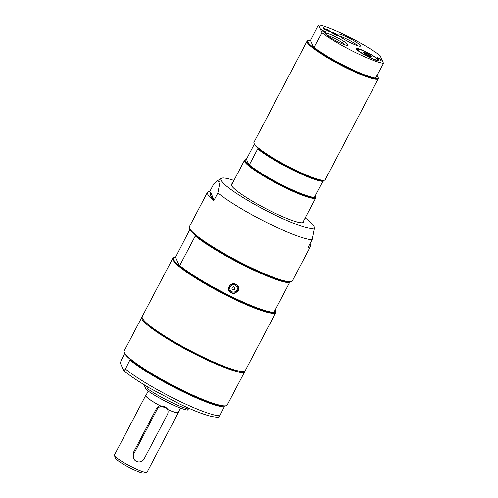 <?xml version="1.0" encoding="UTF-8"?>
<svg xmlns="http://www.w3.org/2000/svg" width="498" height="498" viewBox="0 0 498 498"><rect width="100%" height="100%" fill="white"/><g stroke="black" fill="none" stroke-linecap="round" stroke-linejoin="round"><path stroke-width="0.75" d="M213.3 198.347L213.069 198.789A55.172 7.476 -152.3 0 1 210.106 193.728L210.337 193.286A55.172 7.476 27.7 0 0 213.3 198.347L210.847 192.801A55.172 7.476 27.7 0 0 210.337 193.286M157.131 409.412L133.906 453.653A5.82 5.683 156.1 0 0 138.836 461.907A5.82 5.683 156.1 0 0 144.19 458.751L167.415 414.51A5.82 5.683 156.1 0 0 162.485 406.256A5.82 5.683 156.1 0 0 157.131 409.412L156.627 408.273L133.402 452.514L133.277 457.531L133.725 458.552M167.596 409.611L167.123 408.547L159.746 405.565L156.627 408.273M148.205 391.111L145.895 395.512A18.233 2.471 27.7 0 0 145.933 395.997A18.233 2.471 27.7 0 0 159.746 405.565M167.509 409.412A18.233 2.471 27.7 0 0 178.178 412.462L180.488 408.061M167.527 409.449A18.426 2.496 27.7 0 0 178.352 412.549A18.426 2.496 27.7 0 0 178.346 412.139M146.063 395.188A18.426 2.496 27.7 0 0 145.721 395.418A18.426 2.496 27.7 0 0 145.758 395.916A18.426 2.496 27.7 0 0 159.765 405.602M145.721 395.418L114.459 454.973A18.426 2.496 27.7 0 0 114.453 455.353A18.426 2.496 27.7 0 0 114.496 455.465A18.426 2.496 27.7 0 0 129.872 465.885A18.426 2.496 27.7 0 0 146.773 472.322A18.426 2.496 27.7 0 0 147.084 472.104L178.352 412.549M114.453 455.353L115.275 457.917A16.484 2.235 27.7 0 0 115.312 458.017A16.484 2.235 27.7 0 0 129.075 467.336A16.484 2.235 27.7 0 0 144.196 473.1L146.773 472.322M148.199 387.276L146.256 389.716A27.104 3.673 27.7 0 0 187.379 410.103L188.991 408.292M147.452 388.695A29.046 3.934 27.7 0 0 188.574 409.088M146.256 389.716L144.078 384.792M210.523 193.037L209.82 191.444L213.841 183.787L217.209 180.892L219.967 182.156L217.881 192.925A58.185 7.887 27.7 0 0 268.036 223.154A58.185 7.887 27.7 0 0 312.115 239.656L308.1 247.313A58.185 7.887 27.7 0 0 310.478 246.423A58.185 7.887 27.7 0 0 309.856 243.964M209.82 191.444A58.185 7.887 27.7 0 0 207.442 192.328A58.185 7.887 27.7 0 0 207.56 193.89A58.185 7.887 27.7 0 0 213.86 200.582L213.069 198.789M232.205 183.756A40.73 5.522 27.7 0 0 231.383 184.279A40.73 5.522 27.7 0 0 270.987 211.22A40.73 5.522 27.7 0 0 303.506 222.145A40.73 5.522 27.7 0 0 303.475 221.168M233.942 180.444A52.589 7.128 27.7 0 0 221.293 178.346A52.589 7.128 27.7 0 0 272.014 213.549A52.589 7.128 27.7 0 0 314.12 227.082A52.589 7.128 27.7 0 0 305.212 217.863M217.881 192.925L213.86 200.582M312.115 239.656L314.207 228.993L314.12 227.082M142.104 317.008A58.185 7.887 27.7 0 0 141.781 317.388A58.185 7.887 27.7 0 0 198.36 355.871A58.185 7.887 27.7 0 0 244.823 371.483A58.185 7.887 27.7 0 0 244.948 371.004M141.781 317.388L124.183 350.903A58.185 7.887 27.7 0 0 124.17 352.117A58.185 7.887 27.7 0 0 180.762 389.386A58.185 7.887 27.7 0 0 226.235 405.702A58.185 7.887 27.7 0 0 227.225 404.999L244.823 371.483M124.17 352.117L124.413 352.883A57.606 7.806 27.7 0 0 130.208 359.375A57.606 7.806 27.7 0 0 180.444 389.785A57.606 7.806 27.7 0 0 224.442 406.1A57.606 7.806 27.7 0 0 225.463 405.932L226.235 405.702M130.208 359.375L125.428 369.03C124.127 370.73 123.429 371.01 123.33 369.865L120.802 364.156C120.261 363.851 120.454 362.426 121.381 359.886L124.705 353.555M123.33 369.865L123.629 370.325C126.915 373.282 131.565 376.731 137.573 380.665L148.485 387.45L179.784 404.083C198.571 413.047 211.407 417.417 218.298 417.193L219.662 415.755L224.442 406.1M130.071 360.179A58.185 7.887 27.7 0 0 180.226 390.407A58.185 7.887 27.7 0 0 224.305 406.91M146.344 322.797A55.278 7.489 27.7 0 0 198.104 355.298A55.278 7.489 27.7 0 0 237.776 370.805M207.442 192.328L189.396 226.696A58.185 7.887 27.7 0 0 189.377 227.91A58.185 7.887 27.7 0 0 189.514 228.258A58.185 7.887 27.7 0 0 238.069 261.157A58.185 7.887 27.7 0 0 291.448 281.495A58.185 7.887 27.7 0 0 292.432 280.797L310.478 246.423M172.781 258.344L142.229 316.535A58.185 7.887 27.7 0 0 142.347 318.098A58.185 7.887 27.7 0 0 194.45 352.827A58.185 7.887 27.7 0 0 245.265 370.63L275.817 312.439A58.185 7.887 -152.3 0 1 224.996 294.635A58.185 7.887 -152.3 0 1 172.899 259.906A58.185 7.887 -152.3 0 1 172.781 258.344A58.185 7.887 -152.3 0 1 173.765 257.647L174.537 257.41A57.606 7.806 -152.3 0 1 175.557 257.242L189.919 229.348M275.294 309.793A57.606 7.806 -152.3 0 1 275.456 310.117A57.606 7.806 -152.3 0 1 275.587 310.466L275.836 311.231A58.185 7.887 -152.3 0 1 275.817 312.439M195.284 235.977L179.741 265.577A58.185 7.887 27.7 0 0 229.895 295.806A58.185 7.887 27.7 0 0 273.975 312.308L289.519 282.702A58.185 7.887 -152.3 0 1 245.439 266.2A58.185 7.887 -152.3 0 1 195.284 235.977L195.421 235.168A57.606 7.806 -152.3 0 1 189.626 228.675L189.377 227.91M238.337 290.95L233.462 293.882L228.763 290.801L230.001 284.862L236.102 283.985L238.511 286.487L238.337 290.95M289.519 282.702L289.655 281.893A57.606 7.806 -152.3 0 1 245.651 265.577A57.606 7.806 -152.3 0 1 195.421 235.168M291.448 281.495L290.676 281.731A57.606 7.806 -152.3 0 1 289.655 281.893M275.587 310.466A57.606 7.806 -152.3 0 1 273.576 312.52A57.606 7.806 -152.3 0 1 229.572 296.204A57.606 7.806 -152.3 0 1 179.342 265.795A57.606 7.806 -152.3 0 1 174.537 257.41M179.741 265.577L179.342 265.795L175.557 257.242M273.576 312.52L273.975 312.308M228.607 290.421A5.335 5.21 156.1 0 0 232.305 293.054M237.795 290.62A5.335 5.21 156.1 0 0 238.337 286.132M236.152 284.009A4.849 4.737 -23.9 0 1 237.745 285.939L237.976 286.468A4.849 4.737 -23.9 0 1 231.309 292.687A4.849 4.737 -23.9 0 1 230.257 285.005A4.849 4.737 -23.9 0 1 237.976 286.468L237.826 290.564C234.788 294.063 231.881 294.007 229.111 290.396L228.875 289.861A4.849 4.737 -23.9 0 1 228.551 287.153M232.062 288.79A1.5 1.469 156.1 0 0 234.371 289.189A1.5 1.469 156.1 0 0 234.807 287.576M235.255 285.236A3.685 3.598 -23.9 0 1 236.818 290.085A3.685 3.598 -23.9 0 1 231.863 291.704A3.685 3.598 -23.9 0 1 230.306 286.854A3.685 3.598 -23.9 0 1 235.255 285.236M232.784 289.599A1.5 1.469 -23.9 0 1 232.454 287.221A1.5 1.469 -23.9 0 1 234.851 287.67A1.5 1.469 -23.9 0 1 232.784 289.599M377.702 59.667A11.342 1.538 -152.3 0 1 366.939 55.994A11.342 1.538 -152.3 0 1 357.801 49.221A11.342 1.538 -152.3 0 1 366.665 52.402A11.342 1.538 -152.3 0 1 377.702 59.667L378.001 60.607A12.052 1.631 -152.3 0 1 378.026 60.731M356.742 49.557A12.052 1.631 -152.3 0 1 356.861 49.507L357.801 49.221M356.381 49.041A12.761 1.731 27.7 0 0 367.026 56.255A12.761 1.731 27.7 0 0 378.735 60.719A12.761 1.731 27.7 0 0 368.458 53.099A12.761 1.731 27.7 0 0 356.35 48.966A12.761 1.731 27.7 0 0 356.381 49.041M383.547 63.352L380.067 55.483A40.245 5.453 27.7 0 0 347.467 36.217A40.245 5.453 27.7 0 0 318.384 24.9L321.87 32.768A40.245 5.453 27.7 0 0 354.464 52.035A40.245 5.453 27.7 0 0 383.547 63.352L375.405 78.429A39.666 5.378 27.7 0 0 378.057 77.053A39.666 5.378 27.7 0 0 377.142 75.559M325.543 33.752A12.761 1.731 27.7 0 0 336.187 40.967A12.761 1.731 27.7 0 0 347.89 45.424A12.761 1.731 27.7 0 0 337.613 37.811A12.761 1.731 27.7 0 0 325.511 33.671A12.761 1.731 27.7 0 0 325.543 33.752M321.982 30.758L323.053 30.988L320.662 29.345L324.746 31.785L324.509 31.256L325.306 31.648L325.897 32.98L321.976 30.689M333.529 33.808L330.958 32.121L328.873 31.499L330.454 31.766L328.282 30.16L330.89 31.872L333 32.501L331.388 32.221L333.529 33.808M333.859 33.559L336.542 34.767L336.324 34.275L333.299 32.65L337.053 34.511L337.644 35.844L333.89 33.989L336.779 35.296L333.859 33.559M328.232 31.181L324.441 28.89L324.671 29.413L323.874 29.021L323.283 27.683L327.13 30.104L326.844 29.45L327.64 29.843L328.232 31.181M380.366 60.115L379.843 58.938L377.098 57.451L380.572 59.175L381.163 60.507L380.366 60.115M337.924 34.536A12.761 1.731 27.7 0 0 348.575 41.751A12.761 1.731 27.7 0 0 360.278 46.208A12.761 1.731 27.7 0 0 350.001 38.595A12.761 1.731 27.7 0 0 337.893 34.462A12.761 1.731 27.7 0 0 337.924 34.536M327.317 35.532A11.099 1.506 -152.3 0 1 336.748 39.467A11.099 1.506 -152.3 0 1 345.332 44.994M339.704 36.317A11.099 1.506 -152.3 0 1 349.129 40.251A11.099 1.506 -152.3 0 1 357.72 45.779M379.893 59.057L380.951 60.401M321.895 30.932L322.965 31.156M324.628 31.53L325.686 32.88M323.059 31.119L325.032 32.432L323.059 31.119L322.716 31.33L323.177 31.691M329.446 31.779L332.334 32.389M336.38 34.393L337.432 35.744M324.441 28.89L324.459 29.307M326.962 29.724L328.02 31.075M323.407 27.963L324.403 28.965M321.87 32.768L313.721 47.845L310.447 40.45L318.384 24.9M310.447 40.45A39.666 5.378 27.7 0 0 308.48 40.525A39.666 5.378 27.7 0 0 313.721 47.845A39.666 5.378 27.7 0 0 346.378 67.236A39.666 5.378 27.7 0 0 375.405 78.429M314.095 47.571A40.245 5.453 27.7 0 0 346.695 66.838A40.245 5.453 27.7 0 0 375.778 78.155M308.48 40.525L307.708 40.755A40.245 5.453 27.7 0 0 307.023 41.241A40.245 5.453 27.7 0 0 346.16 67.859A40.245 5.453 27.7 0 0 378.293 78.659A40.245 5.453 27.7 0 0 378.306 77.825L378.057 77.053M246.566 159.516A39.666 5.378 27.7 0 0 245.95 159.628A39.666 5.378 27.7 0 0 245.358 161.171A39.666 5.378 27.7 0 0 249.118 165.286L246.566 159.516L246.703 158.713L254.316 144.208M307.023 41.241L253.961 142.31A40.245 5.453 27.7 0 0 253.955 143.144L254.198 143.916A39.666 5.378 27.7 0 0 254.291 144.152A39.666 5.378 27.7 0 0 258.051 148.267L249.118 165.286A39.666 5.378 27.7 0 0 283.848 186.339A39.666 5.378 27.7 0 0 314.226 197.569A39.666 5.378 27.7 0 0 315.527 196.156A39.666 5.378 27.7 0 0 315.408 195.857M314.226 197.569L323.158 180.55A39.666 5.378 27.7 0 0 323.775 180.444L324.553 180.208A40.245 5.453 27.7 0 0 325.231 179.728L378.293 78.659M245.95 159.628L245.178 159.858A40.245 5.453 27.7 0 0 244.493 160.344A40.245 5.453 27.7 0 0 244.574 161.427A40.245 5.453 27.7 0 0 280.611 185.443A40.245 5.453 27.7 0 0 315.763 197.762A40.245 5.453 27.7 0 0 315.776 196.922L315.527 196.156M249.517 165.068A40.245 5.453 27.7 0 0 284.165 185.941A40.245 5.453 27.7 0 0 314.624 197.351M257.914 149.076A40.245 5.453 27.7 0 0 292.563 169.949A40.245 5.453 27.7 0 0 323.021 181.359M258.051 148.267A39.666 5.378 27.7 0 0 292.78 169.32A39.666 5.378 27.7 0 0 323.158 180.55M253.955 143.144A40.245 5.453 27.7 0 0 254.048 143.387A40.245 5.453 27.7 0 0 287.632 166.145A40.245 5.453 27.7 0 0 324.553 180.208M370.002 56.573L369.124 55.172L366.87 54.718L365.165 53.211L364.872 53.772M365.165 53.211L364.069 53.628M369.124 55.172L368.738 55.907M367.231 53.678A4.849 0.66 -152.3 0 1 371.863 56.946A4.849 0.66 -152.3 0 1 368.072 55.583A4.849 0.66 -152.3 0 1 363.359 52.477A4.849 0.66 -152.3 0 1 367.231 53.678M133.906 453.653L133.402 452.514M125.428 369.03A58.185 7.887 27.7 0 0 175.582 399.259A58.185 7.887 27.7 0 0 219.662 415.755M237.671 290.508A4.656 4.544 -23.9 0 1 231.414 292.556A4.656 4.544 -23.9 0 1 229.447 286.431A4.656 4.544 -23.9 0 1 235.703 284.389A4.656 4.544 -23.9 0 1 237.671 290.508M221.293 178.346L217.209 180.892M302.684 222.674L315.763 197.762M231.414 185.256L244.493 160.344"/></g></svg>
